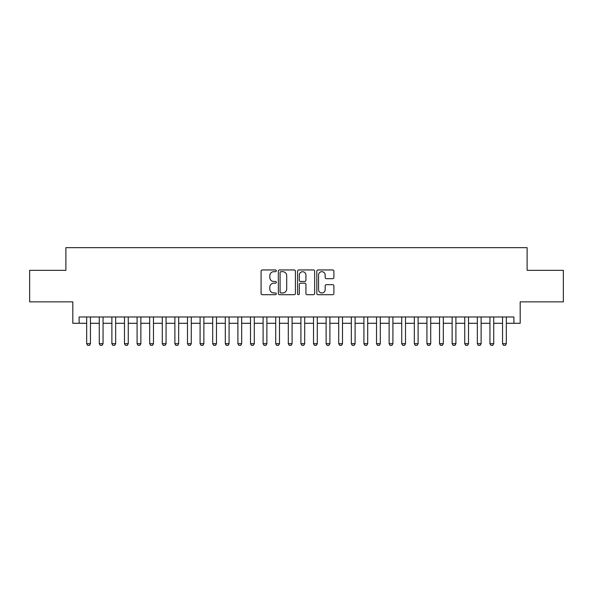 <?xml version="1.0" encoding="UTF-8"?>
<svg xmlns="http://www.w3.org/2000/svg" width="593" height="593" viewBox="0 0 593 593"><rect width="100%" height="100%" fill="white"/><g stroke="black" fill="none" stroke-linecap="round" stroke-linejoin="round"><path stroke-width="0.89" d="M276.338 270.816A0.867 0.867 0 0 0 275.471 269.956L262.328 269.956A1.238 1.238 0 0 0 261.09 271.186L261.09 293.453A1.238 1.238 0 0 0 262.328 294.691L275.471 294.691A0.867 0.867 0 0 0 276.338 293.824A0.867 0.867 0 0 0 275.471 292.964L273.773 292.964A3.958 3.958 0 0 1 269.815 289.006L269.815 287.145A3.958 3.958 0 0 1 273.773 283.187L275.471 283.187A0.867 0.867 0 0 0 276.338 282.32A0.867 0.867 0 0 0 275.471 281.46L273.773 281.46A3.958 3.958 0 0 1 269.815 277.502L269.815 275.641A3.958 3.958 0 0 1 273.773 271.683L275.471 271.683A0.867 0.867 0 0 0 276.338 270.816M332.651 278.673A1.238 1.238 0 0 0 333.889 277.435L333.889 271.186A1.238 1.238 0 0 0 332.651 269.956L318.056 269.956A1.238 1.238 0 0 0 316.818 271.186L316.818 293.453A1.238 1.238 0 0 0 318.056 294.691L332.651 294.691A1.238 1.238 0 0 0 333.889 293.453L333.889 285.908A1.238 1.238 0 0 0 332.651 284.67L326.402 284.67A1.238 1.238 0 0 0 325.164 285.908L325.164 289.651A3.306 3.306 0 0 1 321.858 292.964A3.306 3.306 0 0 1 318.552 289.651L318.552 274.996A3.306 3.306 0 0 1 321.858 271.683A3.306 3.306 0 0 1 325.164 274.996L325.164 277.435A1.238 1.238 0 0 0 326.402 278.673L332.651 278.673M79.114 323.281L79.114 316.981L513.886 316.981L513.886 323.281L520.187 323.281L520.187 301.859L563.35 301.859L563.35 270.349L527.118 270.349L527.118 247.666L65.882 247.666L65.882 270.349L29.65 270.349L29.65 301.859L72.813 301.859L72.813 323.281L86.674 323.281M295.418 271.186A1.238 1.238 0 0 0 294.18 269.956L279.585 269.956A1.238 1.238 0 0 0 278.347 271.186L278.347 293.453A1.238 1.238 0 0 0 279.585 294.691L294.18 294.691A1.238 1.238 0 0 0 295.418 293.453L295.418 271.186M298.82 269.956L313.415 269.956A1.238 1.238 0 0 1 314.653 271.186L314.653 293.453A1.238 1.238 0 0 1 313.415 294.691L307.167 294.691A1.238 1.238 0 0 1 305.929 293.453L305.929 284.425A1.238 1.238 0 0 0 304.698 283.187L300.555 283.187A1.238 1.238 0 0 0 299.317 284.425L299.317 293.824A0.867 0.867 0 0 1 298.449 294.691A0.867 0.867 0 0 1 297.582 293.824L297.582 271.186A1.238 1.238 0 0 1 298.82 269.956M90.455 323.281L99.276 323.281M103.056 323.281L111.877 323.281M115.657 323.281L124.478 323.281M128.258 323.281L137.087 323.281M140.867 323.281L149.688 323.281M153.468 323.281L162.289 323.281M166.07 323.281L174.891 323.281M178.671 323.281L187.492 323.281M191.272 323.281L200.093 323.281M203.873 323.281L212.694 323.281M216.475 323.281L225.296 323.281M229.076 323.281L237.897 323.281M241.677 323.281L250.505 323.281M254.286 323.281L263.107 323.281M266.887 323.281L275.708 323.281M279.488 323.281L288.309 323.281M292.09 323.281L300.91 323.281M304.691 323.281L313.512 323.281M317.292 323.281L326.113 323.281M329.893 323.281L338.714 323.281M342.495 323.281L351.323 323.281M355.103 323.281L363.924 323.281M367.704 323.281L376.525 323.281M380.306 323.281L389.127 323.281M392.907 323.281L401.728 323.281M405.508 323.281L414.329 323.281M418.109 323.281L426.93 323.281M430.711 323.281L439.532 323.281M443.312 323.281L452.133 323.281M455.913 323.281L464.742 323.281M468.522 323.281L477.343 323.281M481.123 323.281L489.944 323.281M493.724 323.281L502.545 323.281M506.326 323.281L513.886 323.281M280.949 271.683A0.867 0.867 0 0 0 280.081 272.55L280.081 292.097A0.867 0.867 0 0 0 280.949 292.964L282.735 292.964A3.958 3.958 0 0 0 286.693 289.006L286.693 275.641A3.958 3.958 0 0 0 282.735 271.683L280.949 271.683M305.929 275.056A3.306 3.306 0 0 0 302.623 271.75A3.306 3.306 0 0 0 299.317 275.056L299.317 280.222A1.238 1.238 0 0 0 300.555 281.46L304.698 281.46A1.238 1.238 0 0 0 305.929 280.222L305.929 275.056M90.455 316.981L90.455 343.695L89.513 345.334L87.623 345.334L86.674 343.695L86.674 316.981M86.674 343.695L90.455 343.695M103.056 316.981L103.056 343.695L102.115 345.334L100.224 345.334L99.276 343.695L99.276 316.981M99.276 343.695L103.056 343.695M115.657 316.981L115.657 343.695L114.716 345.334L112.826 345.334L111.877 343.695L111.877 316.981M111.877 343.695L115.657 343.695M128.258 316.981L128.258 343.695L127.317 345.334L125.427 345.334L124.478 343.695L124.478 316.981M124.478 343.695L128.258 343.695M140.867 316.981L140.867 343.695L139.918 345.334L138.028 345.334L137.087 343.695L137.087 316.981M137.087 343.695L140.867 343.695M153.468 316.981L153.468 343.695L152.52 345.334L150.629 345.334L149.688 343.695L149.688 316.981M149.688 343.695L153.468 343.695M166.07 316.981L166.07 343.695L165.121 345.334L163.231 345.334L162.289 343.695L162.289 316.981M162.289 343.695L166.07 343.695M178.671 316.981L178.671 343.695L177.722 345.334L175.832 345.334L174.891 343.695L174.891 316.981M174.891 343.695L178.671 343.695M191.272 316.981L191.272 343.695L190.331 345.334L188.433 345.334L187.492 343.695L187.492 316.981M187.492 343.695L191.272 343.695M203.873 316.981L203.873 343.695L202.932 345.334L201.042 345.334L200.093 343.695L200.093 316.981M200.093 343.695L203.873 343.695M216.475 316.981L216.475 343.695L215.533 345.334L213.643 345.334L212.694 343.695L212.694 316.981M212.694 343.695L216.475 343.695M229.076 316.981L229.076 343.695L228.135 345.334L226.244 345.334L225.296 343.695L225.296 316.981M225.296 343.695L229.076 343.695M241.677 316.981L241.677 343.695L240.736 345.334L238.846 345.334L237.897 343.695L237.897 316.981M237.897 343.695L241.677 343.695M254.286 316.981L254.286 343.695L253.337 345.334L251.447 345.334L250.505 343.695L250.505 316.981M250.505 343.695L254.286 343.695M266.887 316.981L266.887 343.695L265.938 345.334L264.048 345.334L263.107 343.695L263.107 316.981M263.107 343.695L266.887 343.695M279.488 316.981L279.488 343.695L278.54 345.334L276.649 345.334L275.708 343.695L275.708 316.981M275.708 343.695L279.488 343.695M292.09 316.981L292.09 343.695L291.141 345.334L289.251 345.334L288.309 343.695L288.309 316.981M288.309 343.695L292.09 343.695M304.691 316.981L304.691 343.695L303.749 345.334L301.859 345.334L300.91 343.695L300.91 316.981M300.91 343.695L304.691 343.695M317.292 316.981L317.292 343.695L316.351 345.334L314.46 345.334L313.512 343.695L313.512 316.981M313.512 343.695L317.292 343.695M329.893 316.981L329.893 343.695L328.952 345.334L327.062 345.334L326.113 343.695L326.113 316.981M326.113 343.695L329.893 343.695M342.495 316.981L342.495 343.695L341.553 345.334L339.663 345.334L338.714 343.695L338.714 316.981M338.714 343.695L342.495 343.695M355.103 316.981L355.103 343.695L354.154 345.334L352.264 345.334L351.323 343.695L351.323 316.981M351.323 343.695L355.103 343.695M367.704 316.981L367.704 343.695L366.756 345.334L364.865 345.334L363.924 343.695L363.924 316.981M363.924 343.695L367.704 343.695M380.306 316.981L380.306 343.695L379.357 345.334L377.467 345.334L376.525 343.695L376.525 316.981M376.525 343.695L380.306 343.695M392.907 316.981L392.907 343.695L391.958 345.334L390.068 345.334L389.127 343.695L389.127 316.981M389.127 343.695L392.907 343.695M405.508 316.981L405.508 343.695L404.567 345.334L402.669 345.334L401.728 343.695L401.728 316.981M401.728 343.695L405.508 343.695M418.109 316.981L418.109 343.695L417.168 345.334L415.278 345.334L414.329 343.695L414.329 316.981M414.329 343.695L418.109 343.695M430.711 316.981L430.711 343.695L429.769 345.334L427.879 345.334L426.93 343.695L426.93 316.981M426.93 343.695L430.711 343.695M443.312 316.981L443.312 343.695L442.371 345.334L440.48 345.334L439.532 343.695L439.532 316.981M439.532 343.695L443.312 343.695M455.913 316.981L455.913 343.695L454.972 345.334L453.082 345.334L452.133 343.695L452.133 316.981M452.133 343.695L455.913 343.695M468.522 316.981L468.522 343.695L467.573 345.334L465.683 345.334L464.742 343.695L464.742 316.981M464.742 343.695L468.522 343.695M481.123 316.981L481.123 343.695L480.174 345.334L478.284 345.334L477.343 343.695L477.343 316.981M477.343 343.695L481.123 343.695M493.724 316.981L493.724 343.695L492.776 345.334L490.885 345.334L489.944 343.695L489.944 316.981M489.944 343.695L493.724 343.695M506.326 316.981L506.326 343.695L505.377 345.334L503.487 345.334L502.545 343.695L502.545 316.981M502.545 343.695L506.326 343.695"/></g></svg>
